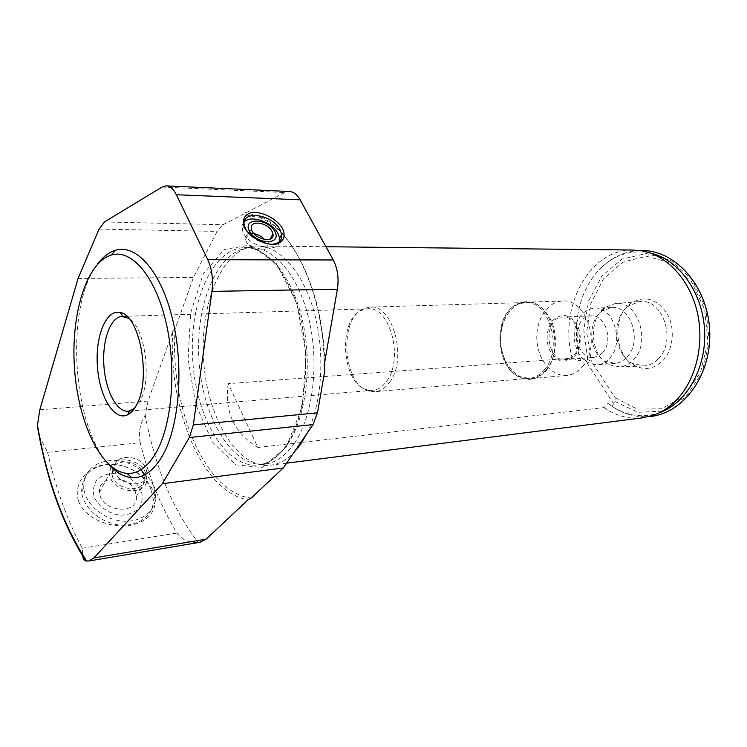 <?xml version="1.0" encoding="UTF-8"?>
<svg xmlns="http://www.w3.org/2000/svg" width="747" height="747" viewBox="0 0 747 747"><rect width="100%" height="100%" fill="white"/><g stroke="black" fill="none" stroke-linecap="round" stroke-linejoin="round"><path stroke-width="0.56" stroke-dasharray="3.73 2.8" d="M228.227 383.65C224.315 411.746 234.185 433.017 257.846 447.462L228.227 383.65L572.211 358.205L580.55 361.072C580.074 357.71 581.698 357.486 585.424 360.39L613.203 403.109L615.089 401.569L615.117 397.712L591.335 361.268L587.73 359.578L585.424 360.39M257.846 447.462L604.015 407.573L607.946 403.38C611.746 406.573 613.502 406.489 613.203 403.109M604.015 407.573C615.584 415.687 628.05 419.151 641.412 417.975M306.933 433.503C322.265 402.829 325.421 352.173 313.936 311.406C302.479 270.582 278.5 245.025 256.249 245.987L252.365 246.37C220.468 251.758 199.514 306.158 203.698 361.427C207.433 416.742 235.819 466.296 268.042 465.409L271.917 465.026C279.63 463.775 286.885 459.713 293.683 452.831M631.785 250.012C588.141 250.012 558.411 308.772 572.211 358.205M153.471 485.923C147.607 471.376 129.483 460.068 112.367 460.348C93.422 461.954 83.869 471.133 83.701 487.875C85.195 503.702 102.927 519.212 121.78 521.042C140.641 523.077 155.862 511.415 155.6 496.26L153.471 485.923M151.239 489.78C145.422 475.26 127.354 463.99 110.285 464.307C91.386 465.951 81.843 475.139 81.656 491.862C83.113 507.671 100.789 523.124 119.585 524.926C138.391 526.924 153.593 515.234 153.359 500.098L151.239 489.78M141.258 490.891C136.813 481.6 126.71 474.69 115.458 473.243C108.063 473.355 101.937 475.484 97.082 479.63C93.562 484.756 92.609 490.592 94.234 497.138C98.623 506.755 109.155 513.945 120.734 515.225C128.26 514.935 134.357 512.629 139.017 508.287C142.275 503.067 143.022 497.269 141.258 490.891M135.319 491.685C129.52 474.448 97.371 474.634 99.547 492.31C100.247 511.9 138.046 515.888 136.356 496.568L135.319 491.685M110.967 466.604L109.538 473.477C110.388 493.169 148.681 497.53 146.832 478.089L145.749 473.178C141.024 459.657 117.008 454.82 111.051 466.455M141.164 469.592C134.329 460.227 117.242 459.153 113.142 468.042M112.928 468.49L112.059 473.673C112.741 490.742 145.992 494.57 144.367 477.669L143.433 473.458M114.795 470.096C117.186 486.624 148.69 489.117 147.028 472.944L146.085 468.733C140.866 453.662 112.629 453.485 114.627 468.864L114.552 468.995M78.696 501.358C85.233 518.913 110.649 528.465 129.763 525.337C149.073 522.508 160.045 507.988 153.322 491.367C146.477 474.728 125.01 462.15 106.167 464.457C87.268 466.352 72.422 483.739 78.696 501.358M253.999 233.68C248.153 233.101 245.38 235.034 245.67 239.479C247.024 249.647 269.284 254.699 267.099 244.456L264.559 239.554M244.288 221.924C242.42 223.848 241.757 226.322 242.308 229.357C244.39 244.727 277.641 255.381 279.509 241.542M246.547 230.814C252.654 239.068 260.768 243.578 270.9 244.344M39.143 435.837L47.621 452.365L140.221 442.682C148.793 477.006 161.091 507.129 177.104 533.031C181.708 539.764 188.72 542.873 198.142 542.35L199.981 542.275M78.061 278.454L193.436 277.454L217.162 231.393L223.166 224.726L284.747 192.558L288.996 191.484M140.221 442.682C138.195 433.307 139.848 424.1 145.17 415.061L148.046 401.046L172.716 331.612L175.106 328.932L193.436 277.454M47.621 452.365C55.782 488.622 67.342 520.594 82.291 548.261L82.478 554.591M175.106 328.932C169.522 406.564 204.659 492.936 251.197 498.053M172.716 331.612C168.168 408.432 202.362 492.647 248.069 499.79M145.17 415.061C154.89 466.623 172.548 509.052 198.142 542.35M324.217 365.022C323.937 295.214 293.506 229.628 259.517 216.294L245.418 212.578M602.633 352.668C613.987 341.071 605.219 313.861 590.97 315.897C570.624 316.485 573.761 360.325 593.94 357.402L598.571 355.955L602.633 352.668M574.471 354.676C585.788 342.845 576.992 315.001 562.78 317.073C542.49 317.652 545.693 362.444 565.815 359.503C569.083 359.139 571.969 357.524 574.471 354.676M609.524 358.364C625.127 342.64 613.184 305.43 593.744 308.156C580.774 310.976 574.228 321.033 574.126 338.316C576.684 355.376 584.574 364.181 597.796 364.751C602.203 364.228 606.116 362.108 609.524 358.364M627.06 357.029C642.691 341.5 630.785 304.832 611.317 307.531L602.241 310.883C586.647 321.042 589.019 354.19 605.864 361.576L615.313 363.331C619.73 362.818 623.642 360.717 627.06 357.029M633.559 359.709C651.645 341.902 637.499 299.752 615.154 303.525L605.285 307.325C587.581 318.913 590.261 356.375 609.393 364.807L619.683 366.88C624.903 366.413 629.525 364.032 633.559 359.709M658.415 358.691C677.212 340.557 662.589 297.717 639.395 301.592L628.554 305.906C611.009 318.017 613.623 354.573 632.681 363.565L644.007 365.983C649.414 365.516 654.213 363.079 658.415 358.691M662.925 360.568C673.542 349.447 675.447 327.765 666.95 313.329C656.361 298.352 644.231 295.065 630.552 303.478C611.569 316.607 614.389 356.03 635.006 365.787C645.081 370.615 654.381 368.869 662.925 360.568M615.117 397.712L637.378 409.132L661.637 408.786L684.009 396.041L700.518 372.426L707.932 341.734L704.682 309.473L691.405 281.563L670.713 262.888L646.482 256.258L622.858 262.113L603.436 278.855L590.868 303.515L586.684 332.34L591.335 361.268M615.089 401.569L638.115 412.316L662.897 411.083L685.541 397.357L702.077 372.772L709.323 341.202L705.775 308.194L692.105 279.677L670.965 260.516L646.22 253.532L622.018 259.162L601.951 275.848L588.683 300.658L583.771 329.903L587.73 359.578M607.946 403.38L610.999 405.64C625.986 415.827 641.878 418.283 658.677 413.007L659.162 412.839M650.404 253.065L647.182 252.43C629.842 250.068 614.492 255.185 601.139 267.8C578.869 288.874 570.587 328.297 580.55 361.072M294.29 443.382C312.76 416.649 319.473 364.303 309.109 319.987C298.828 275.587 273.766 246.585 250.516 247.715L246.809 248.069C215.528 253.326 194.958 307.036 199.085 361.669C202.782 416.34 230.692 465.288 262.281 464.363L265.988 463.999C276.474 462.272 285.914 455.399 294.29 443.382M324.646 362.538C323.778 294.495 294.019 231.262 260.852 218.143L243.709 214.286M97.325 264.419C64.55 306.718 72.198 427.62 109.874 465.465M134.507 408.385L139.904 401.26C152.304 379.99 145.207 327.438 128.923 318.455M386.451 381.428C404.398 359.186 389.71 305.112 367.291 308.856L361.959 310.21C337 319.595 341.696 385.256 367.664 389.897L373.108 390.242C378.15 389.589 382.595 386.657 386.451 381.428M389.411 382.539C408.123 359.466 392.847 303.273 369.504 307.157L363.92 308.567C337.971 318.371 342.836 386.432 369.84 391.307L375.554 391.661C380.783 390.989 385.396 387.945 389.411 382.539M544.227 369.942C563.91 349.092 548.672 299.043 524.273 302.572L515.094 305.504C492.385 317.634 496.064 369.009 520.211 377.011L529.688 378.29C535.151 377.618 539.997 374.835 544.227 369.942M546.113 370.699C556.272 358.915 558.485 336.206 550.913 320.024C541.482 303.067 529.884 297.885 516.14 304.459C492.787 316.952 496.559 369.69 521.397 377.935C530.519 381.203 538.755 378.794 546.113 370.699M545.758 370.12C565.638 349.092 550.259 298.613 525.617 302.171C510.668 303.011 499.201 322.359 500.779 342.78C502.124 363.229 516.196 380.326 531.08 378.542C536.598 377.851 541.491 375.05 545.758 370.12M582.072 367.16C602.073 346.655 586.768 297.623 561.996 301.106C546.963 301.928 535.375 320.78 536.925 340.66C538.223 360.558 552.35 377.17 567.318 375.386C572.856 374.705 577.776 371.959 582.072 367.16M574.919 356.086C580.447 348.737 581.838 337.429 578.402 327.597C575.311 321.649 571.231 317.671 566.179 315.664C560.978 315.15 556.319 316.905 552.201 320.93C546.841 329.128 545.74 338.419 548.924 348.812C551.856 354.666 555.805 358.681 560.764 360.866C565.927 361.595 570.652 360.007 574.919 356.086M82.291 548.261L177.104 533.031M162.071 187.049L284.747 192.558M39.815 409.786L148.046 401.046M104.477 221.934L223.166 224.726M99.09 229.105L217.162 231.393M287.716 444.138C306.111 417.312 312.76 364.741 302.414 320.239C292.142 275.643 267.146 246.51 243.998 247.649C211.037 249.143 188.468 304.916 192.847 362.043C196.648 419.226 226.817 469.798 259.536 464.811C269.975 463.093 279.369 456.202 287.716 444.138M286.036 447.472L302.208 407.18L306.195 354.872L296.727 302.89L276.306 263.56L250.133 245.035L224.109 249.507L203.203 274.102L190.653 312.937L188.085 358.821L195.667 404.286L212.344 441.916L235.744 464.821L262.02 467.51L286.036 447.472M325.953 246.734L256.249 245.987M286.605 463.159L271.917 465.026M153.359 500.098L155.6 496.26M81.656 491.862L83.701 487.875M136.356 496.568L146.832 478.089M99.547 492.31L109.538 473.477M144.367 477.669L147.028 472.944M112.059 473.673L114.226 469.62M267.099 244.456L270.05 239.161M245.67 239.479L251.403 228.853M242.308 229.357L244.334 225.547M165.983 185.863L166.796 185.9M590.97 315.897L562.78 317.073M593.94 357.402L565.815 359.503M611.317 307.531L593.744 308.156M615.313 363.331L597.796 364.751M605.864 361.576L609.393 364.807M602.241 310.883L605.285 307.325M619.683 366.88L644.007 365.983M615.154 303.525L639.395 301.592M632.681 363.565L635.006 365.787M628.554 305.906L630.552 303.478M610.999 405.64C622.419 413.791 635.043 417.452 648.863 416.639M639.721 250.469C624.865 251.337 612.008 257.117 601.139 267.8M647.182 252.43L641.15 250.684M658.677 413.007L652.934 415.416M262.281 464.363L268.042 465.409M246.809 248.069L252.365 246.37M250.516 247.715L243.998 247.649C246.519 247.238 250.553 247.808 256.09 249.358C261.151 251.216 267.65 256.146 275.606 264.149C282.674 273.309 288.902 284.439 294.29 297.521C312.62 345.413 308.128 414.734 285.727 446.174C277.744 458.471 265.148 464.008 265.026 463.457L259.536 464.811L265.988 463.999M260.852 218.143L259.517 216.294M367.291 308.856L126.757 316.242M373.108 390.242L128.615 411.177M367.664 389.897L369.84 391.307M361.959 310.21L363.92 308.567M524.273 302.572L369.504 307.157M529.688 378.29L375.554 391.661M520.211 377.011L521.397 377.935M515.094 305.504L516.14 304.459M561.996 301.106L525.617 302.171M567.318 375.386L531.08 378.542"/><path stroke-width="1.12" d="M641.412 417.975L652.934 415.416C661.356 412.512 669.051 407.554 675.998 400.541C695.887 380.438 704.869 343.881 697.1 311.415C689.36 278.92 666.109 254.652 641.15 250.684L631.785 250.012L325.953 246.734M293.683 452.831L300.714 444.194L306.933 433.503M143.433 473.458L141.164 469.592M114.627 468.864L114.795 470.096M272.085 231.495C267.725 222.186 249.218 219.702 251.403 228.853C252.813 239.012 275.195 244.213 272.944 233.97L272.085 231.495M264.559 239.554C261.683 236.425 258.163 234.474 253.999 233.68M274.849 231.551C267.949 218.077 242.289 217.293 249.349 231.038C256.445 244.923 282.291 245.165 274.849 231.551M279.509 241.542L279.593 238.172L278.061 233.736C272.524 222.167 250.88 214.473 244.288 221.924M270.9 244.344C278.631 243.98 282.226 240.683 281.684 234.446L280.153 230.02C272.571 213.941 240.459 209.571 244.334 225.547L246.547 230.814M282.627 228.647C285.942 235.903 283.533 242 276.343 244.045C265.783 245.828 250.282 237.919 244.689 227.816C241.477 220.393 244.26 214.417 251.571 212.606C262.178 211.168 276.988 218.852 282.627 228.647M166.796 185.9L288.996 191.484C293.291 191.577 296.998 194.341 300.107 199.785L333.246 259.975C337.635 268.537 339.017 278.286 337.373 289.22L324.217 365.022L324.684 371.38L317.475 412.82L313.058 424.576L283.309 467.958L251.197 498.053L248.069 499.79L206.116 539.157L199.981 542.275M82.478 554.591C82.796 558.27 83.907 560.381 85.802 560.922L88.902 560.988L93.917 557.916L162.36 483.701L189.346 437.509L193.314 424.894L211.943 291.377C213.353 279.537 211.971 268.985 207.787 259.713L176.348 194.743C173.407 188.888 169.952 185.928 165.983 185.863L162.071 187.049L104.477 221.934L99.09 229.105L78.061 278.454L39.815 409.786L37.35 425.939L39.143 435.837M162.36 483.701L283.309 467.958M659.162 412.839C686.372 403.483 706.727 368.103 704.589 330.146C702.628 292.18 678.537 259.246 650.404 253.065M324.684 371.38L324.646 362.538M109.874 465.465C116.821 472.86 124.095 476.903 131.705 477.594C143.116 478.397 153.312 471.226 162.286 456.072C179.261 426.901 184.182 367.599 172.669 319.585C161.249 271.441 136.365 243.709 115.44 250.282C108.763 252.327 102.731 257.043 97.325 264.419M156.104 452.57C172.221 424.483 176.834 367.729 165.881 321.724C155.021 275.596 131.351 248.835 111.359 254.998C86.101 262.561 70.563 315.318 74.541 368.934C78.239 422.587 101.032 471.273 126.99 473.393C137.878 474.093 147.579 467.146 156.104 452.57M136.458 405.098C151.594 379.327 139.829 314.562 120.09 312.498C106.009 309.09 95.112 336.514 97.427 366.506C99.407 396.526 114.039 421.243 127.42 414.921C130.828 413.315 133.844 410.047 136.458 405.098M128.923 318.455L121.826 316.392C110.201 317.27 102.031 340.903 103.926 366.039C105.626 391.195 117.036 412.755 128.615 411.177L134.507 408.385M176.348 194.743L300.107 199.785M189.346 437.509L313.058 424.576M193.314 424.894L317.475 412.82M211.943 291.377L337.373 289.22M207.787 259.713L333.246 259.975M93.917 557.916L206.116 539.157M37.387 424.623C46.706 479.481 63.15 524.973 86.717 561.1M643.774 417.676L286.605 463.159M114.226 469.62L114.552 468.995M270.05 239.161L272.944 233.97M279.593 238.172L281.684 234.446M88.902 560.988L200.551 542.182M37.35 425.939C46.613 479.835 62.757 524.824 85.802 560.922M648.863 416.639C684.233 413.95 712.227 373.771 709.65 329.763C707.362 285.709 675.167 249.096 639.721 250.469M126.99 473.393L131.705 477.594M111.359 254.998L115.44 250.282M126.757 316.242L122.928 316.354L120.09 312.498M129.717 410.971L127.42 414.921M122.779 316.364L121.826 316.392"/></g></svg>
